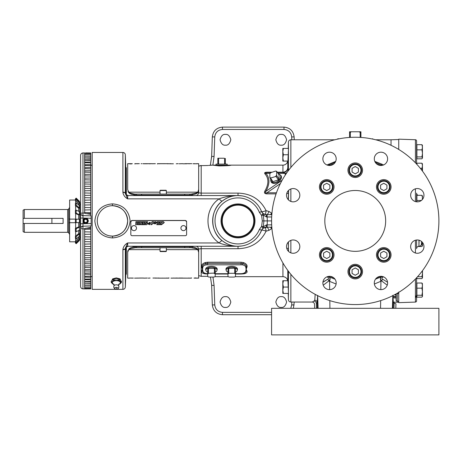 <?xml version="1.0" encoding="UTF-8"?>
<svg xmlns="http://www.w3.org/2000/svg" width="462" height="462" viewBox="0 0 462 462"><rect width="100%" height="100%" fill="white"/><g stroke="black" fill="none" stroke-linecap="round" stroke-linejoin="round"><path stroke-width="0.69" d="M118.705 286.03A2.374 1.19 180 0 0 118.647 285.77L118.647 285.77A2.374 1.19 180 0 0 116.326 284.84A2.374 1.19 180 0 0 114.004 285.77L113.964 284.188M271.581 334.892L438.9 334.892L438.9 308.321L271.581 308.321L271.581 334.892M320.385 186.925A6.335 6.335 0 0 1 326.721 180.584A6.335 6.335 0 0 1 333.062 186.925A6.335 6.335 0 0 1 326.721 193.26A6.335 6.335 0 0 1 320.385 186.925M332.449 186.925A5.729 5.729 0 0 0 326.721 181.196A5.729 5.729 0 0 0 320.992 186.925A5.729 5.729 0 0 0 326.721 192.654A5.729 5.729 0 0 0 332.449 186.925M390.095 186.925A6.335 6.335 0 0 1 383.76 193.26A6.335 6.335 0 0 1 377.419 186.925A6.335 6.335 0 0 1 383.76 180.584A6.335 6.335 0 0 1 390.095 186.925M378.026 186.925A5.729 5.729 0 0 0 383.76 192.654A5.729 5.729 0 0 0 389.489 186.925A5.729 5.729 0 0 0 383.76 181.196A5.729 5.729 0 0 0 378.026 186.925M320.385 254.897A6.335 6.335 0 0 1 326.721 248.556A6.335 6.335 0 0 1 333.062 254.897A6.335 6.335 0 0 1 326.721 261.232A6.335 6.335 0 0 1 320.385 254.897M332.449 254.897A5.729 5.729 0 0 0 326.721 249.168A5.729 5.729 0 0 0 320.992 254.897A5.729 5.729 0 0 0 326.721 260.626A5.729 5.729 0 0 0 332.449 254.897M377.419 254.897A6.335 6.335 0 0 1 383.76 248.556A6.335 6.335 0 0 1 390.095 254.897A6.335 6.335 0 0 1 383.76 261.232A6.335 6.335 0 0 1 377.419 254.897M389.489 254.897A5.729 5.729 0 0 0 383.76 249.168A5.729 5.729 0 0 0 378.026 254.897A5.729 5.729 0 0 0 383.76 260.626A5.729 5.729 0 0 0 389.489 254.897M348.902 271.616A6.335 6.335 0 0 1 355.238 265.275A6.335 6.335 0 0 1 361.579 271.616A6.335 6.335 0 0 1 355.238 277.951A6.335 6.335 0 0 1 348.902 271.616M360.972 271.616A5.729 5.729 0 0 0 355.238 265.881A5.729 5.729 0 0 0 349.509 271.616A5.729 5.729 0 0 0 355.238 277.344A5.729 5.729 0 0 0 360.972 271.616M348.902 170.207A6.335 6.335 0 0 1 355.238 163.871A6.335 6.335 0 0 1 361.579 170.207A6.335 6.335 0 0 1 355.238 176.548A6.335 6.335 0 0 1 348.902 170.207M360.972 170.207A5.729 5.729 0 0 0 355.238 164.478A5.729 5.729 0 0 0 349.509 170.207A5.729 5.729 0 0 0 355.238 175.935A5.729 5.729 0 0 0 360.972 170.207M271.581 220.911A83.662 83.662 0 0 1 355.238 137.249A83.662 83.662 0 0 1 438.9 220.911A83.662 83.662 0 0 1 355.238 304.568A83.662 83.662 0 0 1 271.581 220.911L266.915 220.911L267.319 220.911L267.128 227.2L263.051 228.268L261.613 226.386L262.318 220.911L261.613 215.431L259.396 212.422A23.002 23.002 0 0 0 215.015 220.911A23.002 23.002 0 0 0 259.396 229.4L261.613 226.386L263.253 226.79A2.431 1.322 51.3 0 1 263.051 228.268L261.579 230.267A25.352 25.352 0 0 1 212.664 220.911A25.352 25.352 0 0 1 238.017 195.559C232.559 195.455 227.287 197.297 222.205 201.097C209.644 210.158 209.661 231.67 222.205 240.725C227.287 244.519 232.559 246.367 238.017 246.263L127.76 246.263A2.431 2.431 90 0 0 125.335 248.527L125.335 248.66A2.431 1.022 180 0 1 122.904 249.647L122.909 249.37C123.371 246.639 124.936 244.502 127.604 242.96L125.335 248.527A2.431 1.011 -176.9 0 1 122.909 249.37M385.66 220.911A30.423 30.423 0 0 1 355.238 251.334A30.423 30.423 0 0 1 324.821 220.911A30.423 30.423 0 0 1 355.238 190.488A30.423 30.423 0 0 1 385.66 220.911M347.95 271.616A7.294 7.294 0 0 0 355.238 278.904A7.294 7.294 0 0 0 362.531 271.616A7.294 7.294 0 0 0 355.238 264.322A7.294 7.294 0 0 0 347.95 271.616M347.95 170.207A7.294 7.294 0 0 0 355.238 177.5A7.294 7.294 0 0 0 362.531 170.207A7.294 7.294 0 0 0 355.238 162.919A7.294 7.294 0 0 0 347.95 170.207M376.466 254.897A7.294 7.294 0 0 0 383.76 262.185A7.294 7.294 0 0 0 391.048 254.897A7.294 7.294 0 0 0 383.76 247.603A7.294 7.294 0 0 0 376.466 254.897M319.433 254.897A7.294 7.294 0 0 0 326.721 262.185A7.294 7.294 0 0 0 334.014 254.897A7.294 7.294 0 0 0 326.721 247.603A7.294 7.294 0 0 0 319.433 254.897M376.466 186.925A7.294 7.294 0 0 0 383.76 194.213A7.294 7.294 0 0 0 391.048 186.925A7.294 7.294 0 0 0 383.76 179.631A7.294 7.294 0 0 0 376.466 186.925M319.433 186.925A7.294 7.294 0 0 0 326.721 194.213A7.294 7.294 0 0 0 334.014 186.925A7.294 7.294 0 0 0 326.721 179.631A7.294 7.294 0 0 0 319.433 186.925M410.654 195.201A6.653 6.653 0 0 0 417.307 201.854A6.653 6.653 0 0 0 423.96 195.201A6.653 6.653 0 0 0 417.307 188.548A6.653 6.653 0 0 0 410.654 195.201M286.521 246.621A6.653 6.653 0 0 0 293.174 253.274A6.653 6.653 0 0 0 299.826 246.621A6.653 6.653 0 0 0 293.174 239.963A6.653 6.653 0 0 0 286.521 246.621M374.295 282.975A6.653 6.653 0 0 0 380.948 289.634A6.653 6.653 0 0 0 387.601 282.975A6.653 6.653 0 0 0 380.948 276.322A6.653 6.653 0 0 0 374.295 282.975M322.874 158.841A6.653 6.653 0 0 0 329.533 165.494A6.653 6.653 0 0 0 336.186 158.841A6.653 6.653 0 0 0 329.533 152.189A6.653 6.653 0 0 0 322.874 158.841M322.874 282.975A6.653 6.653 0 0 0 329.533 289.634A6.653 6.653 0 0 0 336.186 282.975A6.653 6.653 0 0 0 329.533 276.322A6.653 6.653 0 0 0 322.874 282.975M410.654 246.621A6.653 6.653 0 0 0 417.307 253.274A6.653 6.653 0 0 0 423.96 246.621A6.653 6.653 0 0 0 417.307 239.963A6.653 6.653 0 0 0 410.654 246.621M374.295 158.841A6.653 6.653 0 0 0 380.948 165.494A6.653 6.653 0 0 0 387.601 158.841A6.653 6.653 0 0 0 380.948 152.189A6.653 6.653 0 0 0 374.295 158.841M286.521 195.201A6.653 6.653 0 0 0 293.174 201.854A6.653 6.653 0 0 0 299.826 195.201A6.653 6.653 0 0 0 293.174 188.548A6.653 6.653 0 0 0 286.521 195.201M225.439 307.421C222.892 307.727 221.102 305.931 220.056 302.033C221.102 298.14 222.892 296.344 225.439 296.65C227.985 296.344 229.781 298.14 230.827 302.033C229.781 305.931 227.985 307.727 225.439 307.421M281.214 307.421C278.667 307.727 276.871 305.931 275.831 302.033C276.871 298.14 278.667 296.344 281.214 296.65C283.76 296.344 285.556 298.14 286.596 302.033C285.556 305.931 283.76 307.727 281.214 307.421M225.439 134.402C222.892 134.095 221.102 135.892 220.056 139.784C221.102 143.682 222.892 145.478 225.439 145.172C227.985 145.478 229.781 143.682 230.827 139.784C229.781 135.892 227.985 134.095 225.439 134.402M281.214 134.402C278.667 134.095 276.871 135.892 275.831 139.784C276.871 143.682 278.667 145.478 281.214 145.172C283.76 145.478 285.556 143.682 286.596 139.784C285.556 135.892 283.76 134.095 281.214 134.402M238.017 237.878A16.973 16.973 0 0 1 221.044 220.911A16.973 16.973 0 0 1 238.017 203.938A16.973 16.973 0 0 1 254.984 220.911A16.973 16.973 0 0 1 238.017 237.878M238.017 204.683A16.222 16.222 0 0 0 221.789 220.911A16.222 16.222 0 0 0 238.017 237.133A16.222 16.222 0 0 0 254.239 220.911A16.222 16.222 0 0 0 238.017 204.683M238.017 205.128A15.783 15.783 0 0 0 222.234 220.911A15.783 15.783 0 0 0 238.017 236.694A15.783 15.783 0 0 0 253.8 220.911A15.783 15.783 0 0 0 238.017 205.128M277.264 172.199L282.917 172.199L282.929 165.136L231.295 165.136C230.197 165.575 226.097 165.835 218.988 165.91L212.664 165.136L208.657 165.425M126.334 274.018L126.334 247.124L126.334 274.018A0.508 0.508 0 0 1 125.826 274.526L125.335 287.012L125.335 248.66L125.768 248.654L126.334 247.13M217.025 269.97A5.781 2.888 180 0 0 216.164 267.544A5.781 2.888 180 0 0 211.446 266.32A5.781 2.888 180 0 0 206.728 267.544A5.781 2.888 180 0 0 205.873 269.97M206.826 267.475A5.538 2.772 180 0 0 205.908 268.953L205.867 270.039A5.579 2.789 180 0 0 207.692 272.153M235.481 273.7L241.054 273.7L241.054 274.03L235.481 274.03M227.974 274.03L215.2 274.03M207.692 274.03L207.692 273.7M237.306 269.97A5.781 2.888 180 0 0 236.446 267.544A5.781 2.888 180 0 0 231.728 266.32A5.781 2.888 180 0 0 227.009 267.544A5.781 2.888 180 0 0 226.149 269.97M227.108 267.475A5.538 2.772 180 0 0 226.189 268.953L226.149 270.039A5.579 2.789 180 0 0 227.974 272.153M235.481 272.153A5.579 2.789 180 0 0 237.306 270.039A5.579 2.789 180 0 0 231.728 267.302A5.579 2.789 180 0 0 226.149 270.039M199.936 165.662L208.05 165.494M197.413 192.897L198.677 192.816L198.677 166.199L201.195 165.494L201.195 193.116L238.017 193.116C251.051 193.532 260.412 199.382 266.1 210.649L269.057 211.509L271.945 213.38M280.347 183.622L266.938 192.787L266.938 193.884C264.668 193.78 263.975 192.839 264.87 191.06C268.872 184.078 268.901 178.349 264.94 173.874C264.131 172.753 264.911 172.199 267.29 172.199L272.193 172.199M287.728 280.734A4.868 4.868 0 0 0 282.929 276.686L235.158 276.686M282.929 165.136A4.868 4.868 0 0 0 287.728 161.088M241.88 195.853L238.017 195.559A25.352 25.352 0 0 1 261.579 211.55L259.915 208.143M288.213 293.41L288.432 299.688A2.431 2.431 0 0 0 290.864 302.033L312.11 302.033C313.548 302.165 314.356 302.951 314.541 304.383L314.68 308.321M288.432 299.688L288.38 294.259M287.918 280.734L288.432 292.273L288.432 271.269M288.271 242.117L288.432 247.776L288.432 241.949M288.213 148.412L288.432 142.134A2.431 2.431 0 0 1 290.864 139.784L290.864 167.481M288.369 147.69L288.334 148.366M167.614 195.559L167.614 195.114M158.743 195.559L158.743 195.114M127.76 246.263L127.604 242.96L219.167 242.96C204.268 233.241 204.25 208.576 219.167 198.856C225.335 196.575 231.618 195.478 238.017 195.559L127.76 195.559L127.604 198.856C124.931 197.314 123.371 195.178 122.909 192.446L122.904 152.46L92.192 152.46L92.192 289.356L122.904 289.356L122.904 249.647M288.432 170.553L288.432 142.134M288.432 199.873L288.577 190.39M288.577 251.432L288.432 247.776M288.432 294.964L288.432 292.273M288.432 149.549L287.918 161.088M288.334 148.412L288.432 146.858M270.772 179.146A5.579 3.575 -33.4 0 0 270.674 179.943A5.579 3.575 -33.4 0 0 271.13 181.422L271.72 182.242A5.538 3.552 -33.4 0 0 275.288 183.287M270.888 180.994A5.839 3.742 -33.4 0 0 275.196 183.304A5.839 3.742 -33.4 0 0 276.161 183.056A5.839 3.742 -33.4 0 0 280.567 179.764A5.839 3.742 -33.4 0 0 280.145 174.89M158.743 246.263L158.743 246.708M167.614 246.263L167.614 246.708M216.037 165.136L216.008 164.125L227.165 164.125L227.137 165.136M177.755 195.559L177.755 195.114M168.884 195.559L168.884 195.114M111.891 280.55L112.693 278.863L116.326 277.887L119.958 278.863L120.761 280.55M112.514 237.947C101.923 237.093 96.027 231.427 94.831 220.957C95.975 210.464 101.842 204.77 112.433 203.869C123.031 204.73 128.927 210.395 130.117 220.876C128.967 231.358 123.094 237.046 112.514 237.947L112.509 236.122C121.743 235.204 126.802 230.128 127.685 220.9C126.784 211.66 121.714 206.595 112.474 205.7A15.211 15.211 0 0 1 127.685 220.911A15.211 15.211 0 0 1 112.474 236.122A15.211 15.211 0 0 1 97.263 220.911A15.211 15.211 0 0 1 112.474 205.7M186.602 221.76L185.383 220.455L132.045 220.455L130.827 221.679L130.827 234.471A1.219 1.213 180 0 0 132.045 235.678L185.383 235.678A1.219 1.213 180 0 0 186.602 234.471L186.602 221.76A1.219 1.213 180 0 0 185.383 220.553L132.045 220.553A1.219 1.213 180 0 0 130.827 221.76M391.037 145.293L391.037 139.784L398.741 139.518M327.754 279.267L326.501 279.92M325.271 280.642L323.879 281.554M315.176 294.352L314.761 300.26L315.176 294.352M317.648 295.397L317.192 302.552L316.331 303.401A2.431 2.304 63 0 0 314.01 301.08C311.48 302.344 311.48 302.344 314.01 301.08L312.797 301.686M314.01 301.08L314.761 300.26A2.431 2.379 7.4 0 1 317.192 302.552L317.394 308.321M322.915 282.259L327.731 279.279C328.909 278.615 328.909 277.939 327.731 277.252L326.957 276.842M326.957 164.98L335.678 161.394M280.515 179.839A5.538 3.552 -33.4 0 0 281.312 177.466A5.538 3.552 -33.4 0 0 280.965 176.149L280.44 175.283A5.579 3.575 -33.4 0 0 278.488 174.058M271.13 181.422A5.579 3.575 -33.4 0 0 276.802 181.78A5.579 3.575 -33.4 0 0 280.792 176.605A5.579 3.575 -33.4 0 0 280.44 175.283M112.867 278.748A4.06 2.033 180 0 0 112.266 279.776A4.06 2.033 180 0 0 112.266 279.81M122.904 152.46A2.431 2.431 0 0 1 125.335 154.81L125.335 193.162A2.431 1.022 180 0 0 122.904 192.175M396.107 297.978L393.006 297.892M288.507 293.41L283.379 293.41L282.813 290.24L283.379 287.069L282.813 283.905L282.813 293.41L283.379 293.41L282.813 293.41M288.507 148.412L288.415 150.502M148.602 246.263L148.602 246.708M158.743 246.61L157.484 246.263L157.473 246.708M92.192 165.165L91.135 165.165M91.135 165.396L90.737 165.396M83.68 215.65L90.737 215.835L90.737 215.003M81.705 215.24L82.969 215.633L91.135 215.846L91.135 225.976L90.737 225.987L90.737 226.819M90.737 276.42L91.135 276.42M92.192 276.651L91.135 276.651M183.46 230.636A2.535 2.524 180 0 0 185.995 228.118A2.535 2.524 180 0 0 183.46 225.595A2.535 2.524 180 0 0 180.925 228.118A2.535 2.524 180 0 0 183.46 230.636M133.974 230.636A2.535 2.524 180 0 0 136.509 228.118A2.535 2.524 180 0 0 133.974 225.595A2.535 2.524 180 0 0 131.439 228.118A2.535 2.524 180 0 0 133.974 230.636M154.187 223.833L157.34 221.714L155.192 223.978L155.821 221.708L154.712 221.708L154.187 223.833L157.34 221.708M155.192 223.978L155.821 221.708M161.556 224.694L160.984 224.665L161.556 224.694L164.27 222.557L163.502 221.708C161.579 220.68 160.637 224.388 161.556 224.694L164.27 222.551M151.559 224.694L150.987 224.665L151.559 224.694L154.273 222.557L153.505 221.708C151.582 220.68 150.641 224.388 151.559 224.694L154.273 222.551M149.284 222.592L150.393 222.62L147.349 223.787L149.815 224.699L150.237 223.186L148.348 223.949L149.301 222.436L150.404 222.563M147.349 223.787L149.815 224.694L150.237 223.186M160.014 190.563L160.331 190.246L166.025 190.246L166.343 190.563L160.014 190.563L160.014 194.098M166.343 190.563L166.343 194.098M416.591 300.86L416.591 296.61L416.591 300.86A1.219 1.219 0 0 1 415.419 302.079L398.741 302.656L398.741 300.791M415.419 162.791L415.419 139.743L398.741 139.16L398.741 149.451M160.014 251.259L166.343 251.259L166.025 251.576L160.331 251.576L160.014 251.259L160.014 247.724M166.343 251.259L166.343 247.724M90.737 214.38L90.737 152.934L85.522 152.893M90.737 153.754L84.656 153.575L84.656 213.346L90.743 214.38L90.737 215.835M85.701 228.297L86.255 228.205L85.701 228.297M395.801 308.321L395.957 303.857L393.901 302.835L393.324 302.044A2.431 2.385 -7.7 0 0 393.301 302.321L392.833 295.282M415.794 296.286L415.794 296.916L416.187 296.413L416.591 296.61L415.419 297.644L415.419 296.696A0.606 0.364 71.1 0 0 415.592 296.702L415.592 296.702A0.606 0.364 71.1 0 0 415.713 296.61M415.419 139.743A1.219 1.219 0 0 1 416.591 140.962L416.591 164.033M416.897 283.743L416.591 283.743L416.591 277.887L416.897 277.887M416.591 240.003L416.591 248.712A2.431 2.431 0 0 1 418.942 246.281L419.109 240.211M417.983 195.305A2.431 2.431 0 0 1 416.591 193.104L416.591 201.819M416.897 163.935L416.591 163.935L416.591 158.073L416.897 158.073M416.591 147.257L416.591 140.962M396.107 293.907L396.107 300.115A1.219 1.103 -0 0 0 397.28 301.218L398.741 301.282L398.741 293.601L397.28 293.584L397.268 293.249M396.107 300.115A1.219 1.219 0 0 0 397.268 301.334L397.28 293.584A1.219 0.999 0 0 1 396.829 293.497M85.666 218.307A2.605 2.605 0 0 0 83.062 220.911A2.605 2.605 0 0 0 85.666 223.516C82.571 224.445 82.571 217.377 85.666 218.307C88.762 217.377 88.762 224.445 85.666 223.516A2.605 2.605 0 0 0 88.271 220.911A2.605 2.605 0 0 0 85.666 218.307M162.572 223.117L163.011 223.025L162.786 222.436M163.011 223.025L162.786 222.441M152.576 223.117L153.014 223.025L152.789 222.436M153.014 223.025L152.789 222.441M85.666 223.441A2.529 2.529 0 0 0 88.196 220.911A2.529 2.529 0 0 0 85.666 218.382A2.529 2.529 0 0 0 83.137 220.911A2.529 2.529 0 0 0 85.666 223.441M84.875 222.28L85.666 222.742A1.831 1.831 0 0 0 87.254 219.993L85.666 219.08L84.084 219.993L84.084 220.911A1.582 1.582 0 0 0 86.458 222.28A1.582 1.582 0 0 0 87.254 220.911L87.254 219.993A1.831 1.831 0 0 0 84.084 219.993L84.084 221.824L85.666 222.742L87.254 221.824L87.254 220.911A1.582 1.582 0 0 0 84.875 219.537A1.582 1.582 0 0 0 84.084 220.911L84.084 221.824A1.831 1.831 0 0 0 85.666 222.742L87.254 221.824L87.254 219.993M421.459 241.418L421.459 243.844A2.431 2.431 0 0 1 419.109 246.275A2.431 2.431 0 0 0 421.459 243.844L421.459 241.418M80.596 237.225L79.776 237.225M80.596 204.597L79.776 204.597M75.554 242.486L75.421 242.972L76.166 243.717L79.406 240.483L79.678 239.599M75.641 200.704L75.641 203.268M75.641 205.844L75.641 210.331M75.641 213.583L75.641 219.103L78.159 219.225M75.641 228.234L75.641 222.713L78.159 222.592M75.641 231.485L75.641 235.978M75.641 238.554L75.641 241.112M69.635 207.34L68.734 208.905L68.717 222.805L68.734 232.917L69.635 234.482M68.717 222.805L69.831 222.805M68.734 208.905A1.219 1.219 0 0 1 67.677 209.511L67.677 232.311A1.219 1.219 0 0 1 68.734 232.917M24.319 232.311L23.1 231.606L23.1 223.458L24.319 223.458L24.319 232.311L67.677 232.311M23.1 223.458L23.1 210.216L24.319 209.511L67.677 209.511M24.319 209.511L24.319 218.359L63.103 218.359L63.103 223.458L24.319 223.458M215.2 272.153A5.579 2.789 180 0 0 217.025 270.039A5.579 2.789 180 0 0 211.446 267.302A5.579 2.789 180 0 0 205.867 270.039M118.722 284.269A4.037 2.015 180 0 0 120.363 282.646A4.037 2.015 180 0 0 116.326 280.63A4.037 2.015 180 0 0 112.289 282.646A4.037 2.015 180 0 0 113.929 284.269M116.326 289.235A1.813 0.907 180 0 0 117.827 288.837A1.813 0.907 180 0 0 117.931 287.901A1.813 0.907 180 0 0 116.326 287.416A1.813 0.907 180 0 0 114.72 287.901A1.813 0.907 180 0 0 114.83 288.837A1.813 0.907 180 0 0 116.326 289.235M116.326 288.103L116.326 288.548L116.326 288.103M118.584 284.598L120.172 283.755L121.448 282.305L118.89 280.088L116.326 280.428L113.767 280.088L112.485 281.537A4.435 2.218 180 0 0 111.891 282.646A4.435 2.218 180 0 0 112.485 283.755L114.074 284.598M118.595 284.552A4.435 2.218 180 0 0 120.172 283.755A4.435 2.218 180 0 0 120.172 281.537A4.435 2.218 180 0 0 116.326 280.428A4.435 2.218 180 0 0 112.485 281.537L111.203 282.305L112.485 283.755A4.435 2.218 180 0 0 114.056 284.552M120.391 279.81A4.06 2.033 180 0 0 120.391 279.776A4.06 2.033 180 0 0 119.791 278.748M380.295 165.465A60.845 60.845 0 0 0 376.732 163.987M330.186 276.357A60.845 60.845 0 0 0 333.749 277.829M333.749 163.987A60.845 60.845 0 0 0 330.186 165.465M376.732 277.829A60.845 60.845 0 0 0 380.295 276.357M111.203 282.305L111.203 281.41L112.485 279.96L113.767 279.192L116.326 278.846L118.89 279.192L120.172 279.96L121.448 281.41L121.448 282.305M118.89 280.088L118.89 279.192M113.767 280.088L113.767 279.192M217.025 270.039L216.984 268.953A5.538 2.772 180 0 0 216.066 267.475M215.165 276.495L215.2 276.472A4.556 2.275 0 0 1 215.165 276.495A4.556 2.275 0 0 1 214.033 277.061L208.864 277.061A4.556 2.275 0 0 1 207.727 276.495A4.556 2.275 0 0 1 207.692 276.472L207.692 273.891A4.556 2.275 0 0 1 208.864 273.308L208.454 273.094L208.454 268.422L214.437 268.422L214.437 273.094L208.864 273.308M207.692 271.379L207.692 268.797A4.556 2.275 0 0 1 207.727 268.774L207.692 273.891M215.2 276.472L215.2 268.797A4.556 2.275 0 0 0 215.165 268.774L215.2 268.797A4.799 2.402 0 0 0 214.437 268.422M214.033 273.308A4.556 2.275 0 0 1 215.2 273.891M207.727 268.774A4.556 2.275 0 0 1 208.864 268.214M214.033 268.214A4.556 2.275 0 0 1 215.165 268.774M214.437 273.094A4.799 2.402 0 0 1 215.2 273.475M207.692 273.475A4.799 2.402 0 0 1 208.454 273.094M207.692 268.803A4.799 2.402 0 0 1 208.454 268.422M23.1 218.359L24.319 218.359M68.734 219.011L69.831 219.011M75.421 200.017L69.635 200.017L69.635 241.805L75.421 241.805M75.641 222.713L69.635 222.713M69.635 219.103L75.641 219.103M75.421 242.972L75.739 242.66M76.166 243.07L75.421 242.359L75.421 241.32L76.166 242.03L76.166 243.07L79.406 239.98L79.776 239.131L79.776 239.599M75.421 241.32L78.661 238.23L78.719 237.046M76.166 238.946L75.421 238.392L75.421 236.14L76.166 236.694L76.166 238.946L79.776 235.868L79.776 238.092L78.719 238.092M75.421 236.14L78.661 233.726L78.719 230.659M76.166 231.705L75.421 231.398L75.421 228.32L76.166 228.626L76.166 231.705L79.776 230.018L79.776 233.616L78.719 233.616M75.421 228.32L78.719 226.94L78.661 222.592M76.166 222.592L75.421 222.592L75.421 219.225L76.166 219.225L76.166 222.592L79.759 222.592M75.421 210.424L76.166 210.118L76.166 213.196L75.421 213.496L75.421 210.424M76.166 210.118L79.776 211.804L79.776 214.876L78.719 214.876L75.421 213.496M76.166 205.128L75.421 205.682L75.421 203.43L76.166 202.876L76.166 205.128L79.776 208.206L78.719 208.206L75.421 205.682M75.739 199.162L75.421 198.851L75.554 199.336M76.166 198.747L76.166 199.792L75.421 200.502L75.421 199.463L76.166 198.747L79.406 201.836L79.776 202.685L79.406 201.334L76.166 198.106L75.421 198.851M79.776 202.685L79.776 203.73L78.719 203.73L75.421 200.502M78.661 219.225L78.719 214.876M76.166 242.03L79.406 238.941L79.776 238.092L79.776 239.131M76.166 236.694L79.776 233.616L79.776 235.868L79.776 233.616M76.166 228.626L79.406 227.304L79.776 226.94L78.719 226.94M76.166 219.225L79.776 219.225L79.406 219.225L79.406 222.592M79.776 226.94L79.776 214.876L76.166 213.196M76.166 202.876L79.776 205.954L79.776 214.876M79.776 208.206L79.776 203.73L79.406 202.882L76.166 199.792M78.719 211.157L78.719 208.206M78.719 204.776L78.719 203.73M81.612 226.646L81.612 226.646A2.431 2.431 0 0 1 82.969 226.189L82.969 228.904L84.656 228.863L84.656 288.912L90.748 288.889M422.493 283.963L421.927 283.015L422.493 285.603L421.927 288.19L422.493 291.724L421.927 295.258L422.493 296.419L422.366 283.524M422.412 242.354L421.927 244.617L422.366 246.009L422.493 242.446M422.493 171.148L422.366 163.71M422.493 145.617L421.927 144.67L422.493 147.257L421.927 149.844L422.493 153.378L421.927 156.913L422.493 158.073L422.366 145.178M422.493 199.37L422.366 195.813M422.493 277.887L422.493 273.186L421.927 276.721L422.493 277.887M422.493 270.668L422.493 273.186L422.262 270.98M86.458 219.537L85.666 219.08M84.875 219.537L84.142 219.964M422.493 296.206L421.927 297.153L416.897 297.153L416.897 288.19L421.927 288.19M422.493 245.565L421.927 246.512L417.983 246.512M422.493 164.149L421.927 163.202L422.493 165.789L421.927 168.376L422.459 171.107M422.493 157.86L421.927 158.807L416.897 158.807L416.897 149.844L421.927 149.844M422.493 196.252L421.927 195.305L422.493 197.892L422.204 199.705M422.493 277.668L421.927 278.615L416.897 278.615L416.897 277.46M416.897 295.258L421.927 295.258M416.897 288.19L416.897 283.015L421.927 283.015M421.332 244.617L421.927 244.617M420.351 168.376L421.927 168.376M416.897 164.362L416.897 163.202L421.927 163.202M416.897 156.913L421.927 156.913M416.897 149.844L416.897 144.67L421.927 144.67M416.897 201.842L416.897 200.479L421.356 200.479M416.897 200.479L416.897 195.305L421.927 195.305M417.561 276.721L421.927 276.721M84.084 219.993A1.831 1.831 0 0 0 84.084 221.824M350.317 137.393L350.317 132.403L349.572 132.403L349.572 137.445M350.317 132.403L351.334 131.774L349.572 131.774L349.572 132.403M360.909 137.445L360.909 132.403L360.164 132.403L360.164 137.393M360.909 132.403L360.909 131.774L359.141 131.774L360.164 132.403M351.334 131.774L359.141 131.774M416.591 291.395L416.591 296.61M416.897 296.419L416.591 296.419L416.591 289.662M416.591 289.443L416.591 285.603M80.596 286.411L80.596 228.621L82.969 228.904L82.952 288.848L84.656 288.894M80.596 251.028L80.625 255.573M80.596 178.84L80.596 179.325M80.596 207.155L80.596 207.675M80.596 209.702L80.596 206.537M80.596 266.736L80.625 261.844M80.596 266.638L80.596 262.497M80.596 231.762L80.596 231.173M80.596 230.729L80.596 230.29M80.596 229.781L80.596 228.95M80.596 213.201L80.596 224.457M80.596 228.609L80.596 228.621A2.431 2.431 0 0 1 82.969 226.189L82.969 215.633L91.135 215.846M82.969 288.848A2.431 2.42 -0 0 1 80.596 286.428L80.596 155.388A2.431 2.42 0 0 1 82.969 152.974L84.656 152.922L82.958 152.957A2.431 2.431 0 0 0 80.596 155.388L80.596 158.402M282.813 157.917L283.379 154.747L282.813 151.582L283.379 148.412L282.813 148.412L282.813 161.088L283.379 161.088L282.813 157.917L282.813 161.088M282.813 280.734L282.813 283.905L283.379 280.734L282.813 280.734L288.051 280.734M415.419 279.031L415.419 296.696L416.591 295.432L416.591 277.789M415.794 296.916A0.606 0.381 104 0 1 415.419 297.644L415.419 302.079M81.612 215.177A2.431 2.431 0 0 0 82.969 215.633L81.289 214.899M82.958 226.137L83.68 226.172M82.917 226.189L90.737 225.987L90.748 227.443L86.255 228.205L90.748 227.443M84.656 228.476L85.487 228.332L84.656 228.476L84.656 228.863M81.081 227.165L82.969 226.189L91.135 225.976M82.969 223.752L82.969 218.064L80.596 218.064L80.596 223.752L91.135 223.539M82.057 215.431L82.969 215.633L82.969 152.974M84.656 212.959L80.596 213.196A2.431 2.431 0 0 0 82.969 215.633M85.487 213.484L84.656 213.311M84.656 153.592L84.656 152.922L82.958 152.957M288.3 287.069L283.379 287.069L282.813 283.905M398.741 291.996L398.741 293.601M393.901 302.835L393.301 302.321L393.087 308.321M393.324 302.044L392.908 295.611M393.988 308.321L394.161 302.98L395.957 303.857M135.672 224.694L137.231 224.694L138.646 221.708L137.56 221.708L136.694 223.718L136.937 221.708L135.903 221.708L135.672 224.699L137.231 224.699L138.646 221.708M139.357 224.694L140.436 224.694L140.91 223.134L141.158 224.694L142.331 224.694L141.99 223.204L143.133 221.708L141.915 221.708L140.962 222.903L141.251 221.708L140.171 221.708L139.357 224.699L140.436 224.699L140.91 223.134L141.158 224.699L142.331 224.699M143.855 224.694L144.825 224.694L145.311 222.8L145.443 224.694L146.777 224.694L147.626 221.708L146.662 221.708L146.165 223.516L146.079 221.708L144.698 221.708L143.855 224.699L144.825 224.699L145.311 222.8L145.443 224.694L146.777 224.694L147.632 221.708M156.774 224.694L157.727 224.694L158.339 222.545L158.247 224.694L159.28 224.694L160.372 222.574L159.823 224.694L160.764 224.694L161.585 221.708L159.927 221.708L159.119 223.296L159.182 221.708L157.594 221.708L156.774 224.694L157.727 224.694L158.339 222.545M86.637 213.681L90.743 213.629M90.737 288.889L90.737 283.974L84.656 283.911M90.737 248.579L90.737 283.974M84.656 248.856L90.737 248.7L90.737 246.546L84.656 246.396M90.737 243.896L90.737 246.546M84.656 244.138L90.737 243.976L90.737 241.805L84.656 241.649M90.737 239.079L90.737 241.805M84.656 239.293L90.737 239.137L90.737 236.937L84.656 236.781M90.737 234.159L90.737 236.937M84.656 234.35L90.737 234.194L90.737 231.982L84.656 231.826M84.656 229.319L90.737 229.164L90.737 231.982M84.656 229.343L90.737 229.181L90.737 227.443M90.737 212.641L84.656 212.497L90.737 212.641M84.656 207.467L90.737 207.663M84.656 202.529L90.737 202.743M84.656 157.987L90.737 158.235M90.286 156.3L90.737 156.37M84.656 154.678L90.737 154.874M129.366 248.544L128.725 249.151L130.22 248.007L134.02 246.852L132.144 247.286M136.556 247.724L136.556 246.708L141.626 246.708L141.626 247.724L135.314 247.724L135.314 246.708L134.737 246.743M191.43 278.136L174.538 278.124M191.043 247.724L189.795 247.724L189.795 246.708L191.043 246.708L191.043 247.724L196.136 248.747L196.136 248.007L197.632 249.151L198.672 252.304L198.672 278.141L194.028 278.124M188.502 278.049L190.211 278.136M175.641 278.055L177.373 278.037M173.631 278.107L171.24 278.13M173.539 278.043L174.936 278.141M183.466 278.107L187.018 278.141M185.216 278.124L184.465 278.141M178.921 278.043L182.773 278.043M180.561 278.141L180.197 278.141L180.625 278.037M133.351 278.084L129.447 278.043M131.745 278.043L132.305 278.043M143.717 278.141L147.268 278.043M141.274 278.043L134.563 278.141M143.543 278.043L139.605 278.043M137.058 278.043L137.994 278.141M156.445 278.043L154.262 278.043L156.445 278.043M150.115 278.043L148.204 278.141M154.262 278.043L152.945 278.043M158.368 278.101L156.179 278.078M162.63 278.118L162.324 278.084M158.079 278.055L158.928 278.032M162.272 278.141L158.986 278.13M162.295 278.141L168.855 278.13M197.534 278.078L194.566 278.066L197.528 278.084M171.471 278.141L170.986 278.141L171.448 278.124M166.568 278.043L167.637 278.13M127.685 252.304L128.725 249.653L127.685 251.75L127.685 278.141L129.707 278.141M269.952 177.899L272.228 181.358A4.799 3.078 146.6 0 0 272.921 181.664L270.64 178.211A4.799 3.078 146.6 0 1 269.952 177.899L269.848 177.454A4.556 2.922 146.6 0 0 270.905 177.934L276.062 176.42L278.343 179.88L272.921 181.664M278.078 180.157A4.556 2.922 146.6 0 0 279.135 178.979L279.031 179.112A4.799 3.078 146.6 0 1 278.343 179.88M279.031 179.112L276.75 175.658A4.799 3.078 146.6 0 1 276.062 176.42M276.75 175.658L276.646 175.213A4.556 2.922 146.6 0 1 275.589 176.386M276.646 175.213L276.646 171.558A4.556 2.922 146.6 0 0 275.589 171.079L276.062 171.113A4.799 3.078 146.6 0 1 276.75 171.425L279.031 174.884L279.135 178.979M275.589 171.079L270.905 172.626A4.556 2.922 146.6 0 0 269.848 173.799L269.848 177.454M211.567 283.997L211.608 284.684M211.625 285.014L210.47 277.061M288.3 154.747L283.379 154.747M288.051 161.088L283.379 161.088M288.415 148.412L283.379 148.412M288.415 190.552L288.415 195.224M288.415 193.503L286.74 193.503M288.415 246.598L288.415 251.27M288.415 248.313L286.74 248.313M288.415 291.32L288.415 293.41M398.741 295.801L398.741 296.321M387.225 285.187L381.658 280.942L374.376 284.014M336.105 284.014L329.545 281.352A4.868 1.819 113.8 0 0 329.545 277.096L335.014 279.204M375.467 279.204L382.241 276.449M380.821 289.628L380.936 281.352A4.868 1.819 66.2 0 1 380.936 277.096L380.59 276.334M142.891 163.71L151.819 163.692M141.135 163.698L141.886 163.675M147.436 163.773L143.584 163.773M145.79 163.675L146.159 163.675L145.732 163.779M150.716 163.762L148.978 163.779M152.726 163.715L155.117 163.692M152.818 163.779L151.421 163.675M193 163.733L196.91 163.779M194.606 163.779L194.052 163.779M167.983 163.721L170.178 163.744M163.721 163.704L164.033 163.733M168.278 163.767L167.429 163.791M157.496 163.687L167.365 163.692M128.823 163.744L131.785 163.756L128.823 163.739M154.88 163.675L155.365 163.675L154.903 163.698M159.788 163.779L158.72 163.687M182.64 163.675L179.083 163.779M185.054 163.675L191.788 163.675M182.808 163.779L186.746 163.779M169.906 163.779L172.095 163.779L169.906 163.779M176.236 163.779L178.153 163.675M172.095 163.779L173.406 163.779M134.921 163.687L139.339 163.675M127.945 191.43L128.725 192.671L128.725 192.163L127.685 189.518L127.685 163.675L132.328 163.698M137.855 163.773L136.146 163.687M189.293 163.779L188.363 163.675M196.645 163.675L198.672 163.675L198.672 189.518L197.632 192.671L196.136 193.815L191.043 195.114L135.314 195.114L135.314 194.098L141.626 194.098L141.626 195.114M148.348 223.949L149.301 222.441M136.694 223.718L136.937 221.708M141.99 223.198L143.133 221.708M140.962 222.903L141.251 221.708M158.247 224.694L159.28 224.694L160.372 222.58M159.823 224.694L160.764 224.694L161.585 221.708M159.119 223.296L159.182 221.708M135.314 194.098L134.02 193.982L134.02 194.97L134.737 195.074M129.366 193.278L132.097 194.519M225.34 164.125L225.34 158.483L224.578 158.483L224.578 163.877L224.168 164.125M225.34 163.877L224.578 163.877M225.34 158.483L224.578 158.483M219.005 164.125L218.595 163.877L218.595 158.483L219.005 158.241L217.833 158.241L217.833 164.125M219.005 158.241L224.168 158.241M218.595 158.483L217.833 158.483M218.595 163.877L217.833 163.877M182.467 246.269L181.722 246.708M189.795 247.724L184.725 247.724L184.725 246.708L189.795 246.708L189.795 247.724M141.626 247.724L184.725 247.724M127.945 250.387L127.685 251.75M198.672 252.304L197.632 249.151M196.136 248.747L197.632 249.653L166.343 249.653M160.014 249.653L128.725 249.653L130.22 248.747L135.314 247.724M294.23 302.033L293.416 308.321M271.581 314.709L222.459 314.709C216.499 314.12 213.121 310.857 212.324 304.926L211.642 285.406L214.073 285.406L214.755 304.926L212.324 304.926M210.377 165.136L211.642 156.41L212.324 136.896C213.121 130.965 216.499 127.703 222.459 127.108L283.997 127.108C289.951 127.703 293.33 130.965 294.132 136.896L294.23 139.784M337.774 138.773L339.362 138.773L337.774 138.773A2.431 2.431 0 0 1 337.416 139.172M373.065 139.172A2.431 2.431 0 0 1 372.707 138.773L372.563 138.773M396.067 295.565L394.935 294.698A1.219 1.103 180 0 1 396.107 295.801L396.015 295.385M392.943 296.465L396.107 296.592M392.96 296.945L396.107 296.997M382.241 165.373L375.294 162.347M335.187 162.347L328.239 165.373M328.239 276.449L329.545 277.096L329.891 276.334M329.66 289.628L329.545 281.352L328.823 280.942L323.256 285.187M327.731 277.252A2.431 0.993 -62.4 0 1 328.823 276.767C330.318 277.749 330.318 279.14 328.823 280.942A2.431 1.028 63.2 0 0 327.731 279.279M316.331 303.401C313.946 304.706 313.946 304.706 316.331 303.401L316.493 308.321M381.658 280.942C380.162 279.14 380.162 277.749 381.658 276.767A2.431 0.993 62.4 0 1 382.75 277.252C381.572 277.939 381.572 278.615 382.75 279.279A2.431 1.028 -63.2 0 0 381.658 280.942M184.725 195.114L184.725 194.098L141.626 194.098M184.725 194.098L191.043 194.098L191.043 195.114M198.672 189.518L197.632 192.671M127.685 189.518L128.725 192.671L130.22 193.815L130.22 193.07L128.725 192.163L160.014 192.163M134.02 193.982L130.22 193.07M166.343 192.163L197.632 192.163L196.136 193.07L191.043 194.098M109.494 235.828L112.474 236.122M210.608 165.136L211.515 165.136M141.626 246.708L184.725 246.708M134.02 247.834L134.02 246.852L136.556 246.708M130.22 248.747L130.22 248.007M192.331 247.834L192.331 246.852L196.136 248.007M191.043 246.708L192.331 246.852M212.953 277.061L214.073 285.406M374.803 161.394L381.964 164.189A2.431 0.941 -64.6 0 1 380.948 164.697L380.59 165.488M381.964 164.189L383.524 164.98M329.891 165.488L329.533 164.697A2.431 0.941 64.6 0 1 328.517 164.189M382.75 279.279L387.566 282.259M383.524 276.842L382.75 277.252M271.673 216.973L267.128 216.973L267.319 220.911L263.929 220.911L263.253 226.79L266.435 224.89L271.673 224.85M266.435 216.932L263.253 215.026L261.613 215.431L263.051 213.554L266.1 214.622A2.431 0.341 -90 0 1 266.435 216.932L267.128 216.973L267.128 214.622L271.818 214.622M266.1 214.622L267.128 214.622M265.338 214.564L265.442 214.576A4.868 4.868 0 0 1 261.579 211.55L263.051 213.554A2.431 1.322 128.7 0 1 263.253 215.026L263.929 220.911L262.318 220.911M266.435 224.89A2.431 0.341 90 0 1 266.1 227.2L265.269 227.269M271.818 227.2L267.128 227.2M136.556 195.114L136.556 194.098M189.795 194.098L189.795 195.114L189.795 194.098M192.331 193.982L192.331 194.97M196.136 193.07L196.136 193.815M135.314 195.114L130.22 193.815M128.176 195.559L126.334 194.698L126.334 167.798L126.334 194.693L125.768 193.168L125.335 193.295L127.604 198.856L219.167 198.856A4.868 1.011 -128.6 0 0 222.205 201.097M199.838 248.787L200.502 248.723M211.625 156.78L211.642 156.41L214.073 156.41L212.867 165.136M211.608 157.149L211.556 157.952M128.147 246.263L127.651 246.321M128.176 246.263L126.334 247.124L128.176 246.263M207.692 276.328L201.195 276.328L198.672 275.618M125.768 274.526L125.768 248.654M125.283 193.162L125.768 193.168L125.768 167.296L125.335 154.81M122.909 192.446A2.431 1.011 176.9 0 1 125.335 193.295A2.431 2.431 -90 0 0 127.76 195.559M188.531 246.708L188.531 246.292L188.531 246.708M126.334 194.698L126.692 195.051M127.137 195.322L127.639 195.501M186.14 246.263L188.531 246.292M222.205 240.725A4.868 1.011 128.6 0 0 219.167 242.96C225.335 245.247 231.618 246.344 238.017 246.263L241.88 245.963M196.165 246.263A4.868 2.795 -90 0 1 198.677 249.001L197.418 248.92M288.432 194.046L288.271 199.705M285.245 175.086L285.245 173.383A4.868 3.436 -179.8 0 0 287.237 172.182M287.751 171.471A4.868 3.436 -179.8 0 0 288.057 170.391L288.051 171.061M278.043 173.383L285.245 173.383L283.114 172.511A4.868 4.868 90 0 0 287.976 167.781L288.057 170.391M188.531 195.53L188.531 195.114L188.531 195.53L186.14 195.559M201.195 195.559L201.195 193.116L198.677 192.816A4.868 2.795 -90 0 1 196.165 195.559M235.447 276.495L235.481 276.472A4.556 2.275 0 0 1 235.447 276.495A4.556 2.275 0 0 1 234.309 277.061L229.146 277.061A4.556 2.275 0 0 1 228.009 276.495A4.556 2.275 0 0 1 227.974 276.472L227.974 273.891A4.556 2.275 0 0 1 229.146 273.308L228.736 273.094L228.736 268.422L234.309 268.214A4.556 2.275 0 0 1 235.447 268.774A4.556 2.275 0 0 1 235.481 268.797L235.481 273.475A4.799 2.402 0 0 0 234.719 273.094L234.309 273.308A4.556 2.275 0 0 1 235.481 273.891L235.481 273.475M234.309 268.214L234.719 268.422A4.799 2.402 0 0 1 235.481 268.803L235.447 268.774M234.719 268.422L234.719 273.094M228.736 268.422A4.799 2.402 0 0 0 227.974 268.803A4.556 2.275 0 0 1 228.009 268.774L227.974 273.475A4.799 2.402 0 0 1 228.736 273.094M227.974 273.475L227.974 273.891M235.481 276.472L235.481 273.891M234.309 273.308L229.146 273.308M200.664 193.104L199.838 193.035M215.806 165.136L213.929 165.136M231.295 165.136L223.983 165.61L212.664 165.136L231.295 165.136M218.988 165.91L219.363 165.136L223.758 165.136L223.983 165.61M268.064 165.136L261.018 165.136M228.297 276.686L215.015 276.686M198.677 249.001L201.195 248.706L201.195 276.328L198.677 275.623L198.677 249.001M267.313 227.2A4.868 0.364 -116.1 0 1 269.057 230.313L266.1 231.167A4.868 0.832 21.7 0 0 261.579 230.267A4.868 4.868 0 0 1 265.442 227.24L266.1 231.167C260.412 242.44 251.051 248.285 238.017 248.706L201.195 248.706L201.195 246.263M282.929 172.199L282.917 172.511L282.929 172.199C285.811 171.945 287.433 170.478 287.791 167.793L287.976 167.781M282.94 172.511C285.822 172.228 287.439 170.657 287.791 167.793L287.791 168.971M270.16 173.383L265.973 173.383C264.969 172.805 265.407 172.511 267.29 172.511L271.258 172.511M277.466 172.511L283.114 172.511M264.94 173.874A2.431 1.86 -40.8 0 0 265.973 173.383C269.929 178.049 269.906 184.032 265.898 191.32A2.431 1.178 29.1 0 1 264.87 191.06M276.449 192.787L266.938 192.787C265.148 193.18 264.801 192.689 265.898 191.32L282.143 180.22M259.396 212.422L261.579 211.55A4.868 0.832 158.3 0 0 266.1 210.649L265.442 214.576A4.868 4.868 0 0 1 261.579 211.55A25.352 25.352 0 0 0 212.664 220.911A25.352 25.352 0 0 0 238.017 246.263L238.017 248.706M259.915 233.68L261.579 230.267A4.868 4.868 0 0 1 265.442 227.24M228.009 268.774A4.556 2.275 0 0 1 229.146 268.214M270.466 227.2L271.696 228.603L269.057 230.313M271.298 227.2L271.91 228.309M267.29 172.511L267.29 172.199M271.252 214.622L271.916 213.432M270.478 214.622L271.708 213.23M267.313 214.622A4.868 0.364 116.1 0 0 269.057 211.509M206.872 274.001L205.243 273.862C202.327 273.4 201.143 272.476 201.686 271.084L202.523 269.213L201.686 267.094C201.143 265.176 202.327 263.663 205.243 262.555L207.594 262.22L241.054 262.22L243.405 262.555C246.321 263.663 247.505 265.176 246.968 267.094L246.125 269.213L246.968 271.084C247.505 272.476 246.321 273.4 243.405 273.862L241.776 274.001M237.306 270.039L237.266 268.953A5.538 2.772 180 0 0 236.348 267.475M205.757 273.827L204.117 273.417L202.281 271.2L202.281 267.094C202.131 265.563 203.286 264.38 205.757 263.548L207.594 263.317L207.594 262.22M207.594 264.72L207.594 263.317L242.897 263.548C245.357 264.38 246.517 265.558 246.373 267.094L246.125 269.213L245.772 267.18C245.559 266.06 244.427 265.28 242.383 264.83L206.266 264.83A2.431 0.67 -99.5 0 1 205.757 263.548A2.431 0.751 73.1 0 0 205.243 262.555M242.383 264.83A2.431 0.67 -80.5 0 0 242.897 263.548A2.431 0.751 106.9 0 1 243.405 262.555M246.125 269.213L246.373 271.2L244.531 273.417L242.787 273.879A2.431 0.67 80.5 0 1 242.383 273.591C244.421 273.146 245.553 272.366 245.772 271.24L246.125 269.213M204.117 273.417L207.594 274.03M245.772 267.18A2.431 2.102 -10.1 0 0 246.373 267.094A2.431 1.981 -160.8 0 1 246.968 267.094M245.772 271.24A2.431 2.102 10.1 0 0 246.373 271.2A2.431 2.148 -24 0 1 246.968 271.084M241.054 273.7L242.383 273.591M206.266 264.83C204.227 265.275 203.095 266.06 202.876 267.18L202.523 269.213L202.876 271.24C203.089 272.361 204.221 273.146 206.266 273.591L207.594 273.7M202.876 271.24A2.431 2.102 169.9 0 1 202.281 271.2A2.431 2.148 -156 0 0 201.686 271.084M202.876 267.18A2.431 2.102 -169.9 0 1 202.281 267.094A2.431 1.981 -19.2 0 0 201.686 267.094M139.87 221.708L138.791 221.708L137.976 224.699L139.045 224.699L139.87 221.708L139.045 224.699L137.976 224.694M144.392 221.708L143.312 221.708L142.498 224.699L143.566 224.699L144.392 221.708L143.566 224.699L142.498 224.694M134.777 163.9L136.146 163.675L134.777 163.785M157.351 163.9L158.72 163.675L157.351 163.779M129.961 163.791L129.262 163.704M131.399 163.946L129.562 163.698M129.285 163.727L129.972 163.739M130.902 163.912L129.88 163.739M129.614 163.762L131.399 163.802M130.561 163.941L130.902 163.71M129.932 163.912L130.561 163.739M129.932 163.71L129.574 163.71M169 277.922L167.637 278.141L169 278.043M196.35 278.066L197.095 278.118M194.952 277.876L196.338 278.084M197.101 278.089L196.471 278.084M191.574 277.922L190.211 278.141L191.574 278.037M352.073 172.037L355.238 173.868L358.408 172.037L358.408 168.376L355.238 166.545L352.073 168.376L352.073 172.037M352.073 273.44L355.238 275.271L358.408 273.44L358.408 269.785L355.238 267.954L352.073 269.785L352.073 273.44M380.59 256.728L383.76 258.553L386.925 256.728L386.925 253.066L383.76 251.236L380.59 253.066L380.59 256.728M323.556 256.728L326.721 258.553L329.891 256.728L329.891 253.066L326.721 251.236L323.556 253.066L323.556 256.728M386.925 185.095L383.76 183.264L380.59 185.095L380.59 188.756L383.76 190.581L386.925 188.756L386.925 185.095M323.556 188.756L326.721 190.581L329.891 188.756L329.891 185.095L326.721 183.264L323.556 185.095L323.556 188.756M276.068 193.884L266.938 193.884M287.791 270.409L287.791 280.734M282.929 276.686L282.929 262.982M259.396 229.4L261.579 230.267M290.864 188.958L290.864 201.444M290.864 240.379L290.864 252.858M290.864 274.341L290.864 302.033M112.433 203.869L112.439 205.7M90.737 157.848L84.656 157.912M90.737 159.76L84.656 159.829M90.737 162.018L84.656 162.098M90.737 164.611L84.656 164.703M90.737 167.521L84.656 167.625M90.737 170.738L84.656 170.848M90.737 174.238L84.656 174.359M90.737 178.003L84.656 178.13M90.737 182.016L84.656 182.149M90.737 186.244L84.656 186.382M90.737 190.673L84.656 190.818M90.737 195.27L84.656 195.42M90.737 200.017L84.656 200.173M90.737 204.88L84.656 205.036M90.737 209.835L84.656 209.996M418.942 240.171L418.942 246.281M51.9 218.359L51.9 223.458M79.406 238.941L79.406 239.98M79.406 234.28L79.406 236.532M79.406 227.304L79.406 230.382M79.406 211.44L79.406 214.512M79.406 205.29L79.406 207.542M79.406 201.836L79.406 202.882M415.419 252.997L415.419 240.24M415.419 201.582L415.419 188.819M82.969 176.703L82.969 163.051M82.969 265.119L82.969 278.771M90.743 288.808L86.25 288.929M84.656 285.666L90.286 285.522M90.737 282.063L84.656 281.987M90.737 279.805L84.656 279.724M90.737 277.212L84.656 277.119M90.737 274.301L84.656 274.197M90.737 271.084L84.656 270.975M90.737 267.585L84.656 267.463M90.737 263.819L84.656 263.687M90.737 259.806L84.656 259.673M90.737 255.578L84.656 255.434M90.737 251.149L84.656 251.005M90.743 228.193L86.255 228.205M82.969 218.064L91.135 218.278M86.25 152.887L90.737 153.009M380.549 308.321L380.659 300.618M329.932 308.321L329.822 300.618M392.382 308.321L392.821 295.651M185.522 246.708L184.286 246.263M318.099 308.321L317.66 295.651M294.132 304.926L291.695 304.926L291.799 302.033M290.771 308.321L291.695 304.926M222.459 314.709L222.459 312.364L271.581 312.364M214.755 304.926C215.361 309.43 217.931 311.914 222.459 312.364M212.324 136.896L214.755 136.896L214.073 156.41M222.459 127.108L222.459 129.458C217.931 129.909 215.361 132.386 214.755 136.896M283.997 127.108L283.997 129.458L222.459 129.458M294.132 136.896L291.695 136.896C291.089 132.386 288.519 129.909 283.997 129.458M291.799 139.784L291.695 136.896M125.826 274.526L125.826 248.14M125.826 193.682L125.768 167.296M287.791 161.088L287.791 167.793M238.017 193.116L238.017 195.559M241.054 264.72L241.054 262.22M215.2 273.7L227.974 273.7M206.266 273.591A2.431 0.67 99.5 0 1 205.861 273.879M117.827 288.837A2.535 2.535 0 0 0 118.647 285.77L118.694 284.188M290.864 139.784L334.8 139.784M375.681 139.784L391.037 139.784M393.335 302.113L398.741 302.304M181.26 246.708L182.663 246.263M416.591 196.038L416.897 196.038M416.591 145.397L416.897 145.397M112.266 279.776L112.254 280.174M120.391 279.776L120.403 280.174M114.004 285.77A2.535 2.535 0 0 0 114.83 288.837M80.596 255.422L80.596 255.076M80.596 175.11L80.596 177.887M80.596 179.556L80.596 178.8M80.596 186.359L80.596 186.746M415.373 296.633L416.591 295.432M82.969 226.189L81.248 226.963M84.656 288.912L82.958 288.86A2.431 2.431 0 0 1 80.596 286.428A2.431 2.431 0 0 0 82.935 288.86M82.935 152.957A2.431 2.431 0 0 0 80.596 155.388M398.741 301.397L397.268 301.334M90.737 288.086L84.656 288.248M90.737 286.983L84.656 287.145M90.737 283.674L84.656 283.835M90.737 281.491L84.656 281.647M90.737 278.967L84.656 279.123M90.737 276.12L84.656 276.282M90.737 272.967L84.656 273.123M90.737 269.525L84.656 269.681M90.737 265.812L84.656 265.968M90.737 261.85L84.656 262.006M90.737 257.657L84.656 257.819M90.737 253.268L84.656 253.424M90.737 197.84L84.656 197.684M90.737 193.122L84.656 192.96M90.737 188.554L84.656 188.392M90.737 184.159L84.656 184.003M90.737 179.972L84.656 179.816M90.737 176.01L84.656 175.849M90.737 172.297L84.656 172.135M90.737 168.855L84.656 168.694M90.737 165.702L84.656 165.54M90.737 162.855L84.656 162.693M90.737 160.331L84.656 160.17M90.737 156.312L84.656 156.15M159.286 278.141L158.483 278.141M156.012 278.141L155.486 278.141M132.253 278.141L131.889 278.141M167.071 163.675L167.873 163.675M170.345 163.675L170.871 163.675M194.104 163.675L194.462 163.675M396.107 296.679L392.943 296.552M122.904 289.356C124.342 289.229 125.15 288.444 125.335 287.012M241.054 274.03L242.787 273.879M125.826 167.296L126.334 167.798"/></g></svg>
